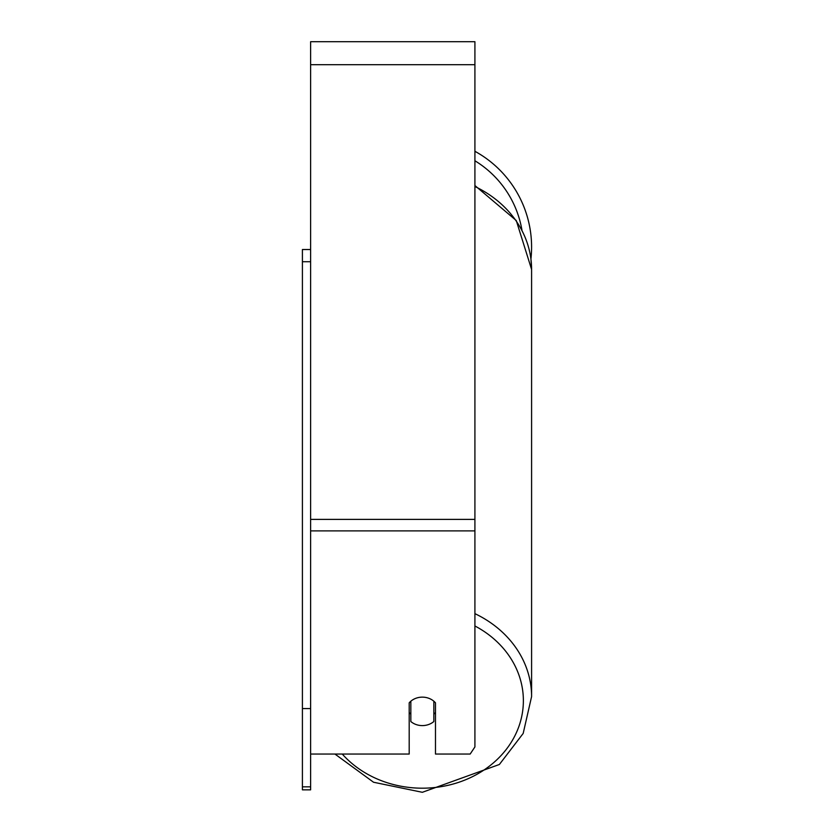 <?xml version="1.0" encoding="UTF-8"?>
<svg xmlns="http://www.w3.org/2000/svg" width="834" height="834" viewBox="0 0 834 834"><rect width="100%" height="100%" fill="white"/><g stroke="black" fill="none" stroke-linecap="round" stroke-linejoin="round"><path stroke-width="1.25" d="M422.338 725.601A16.43 14.23 0 0 1 410.839 721.535L410.839 701.217A16.43 14.23 0 0 1 422.338 697.141A16.43 14.23 0 0 1 433.836 701.217L433.836 721.535A16.43 14.23 0 0 1 422.338 725.601M410.839 714.144A16.43 14.23 0 0 1 409.192 712.517M435.484 712.517A16.43 14.23 0 0 1 433.836 714.144M310.623 754.051L409.192 754.051L409.192 702.833A16.43 14.23 0 0 1 435.484 702.833L435.484 754.051L470.168 754.051L474.911 746.941L474.911 41.7L310.623 41.7L310.623 786.827L302.408 786.827L302.408 789.84L310.623 789.84L310.623 786.827M531.592 247.052A109.254 109.254 0 0 0 474.911 151.288A109.254 109.254 0 0 1 530.935 258.988L531.592 269.445L531.592 696.588A109.254 94.617 180 0 0 474.911 613.647M310.623 261.72L302.408 261.72L302.408 249.522L310.623 249.522M302.408 261.72L302.408 708.577L310.623 708.577M302.408 708.577L302.408 786.827M474.911 625.969A101.039 87.497 0 0 1 519.613 724.339A101.039 87.497 0 0 1 422.338 788.193A101.039 87.497 0 0 1 342.263 754.051M474.911 186.514A109.254 94.617 0 0 1 531.592 269.445L516.267 220.541L474.911 185.534M474.911 530.883L310.623 530.883M474.911 64.698L310.623 64.698M474.911 519.384L310.623 519.384M521.938 230.09A101.039 101.039 0 0 0 474.911 160.774M334.945 754.051L373.549 782.24L422.338 792.3L499.368 764.486L523.179 733.44L531.592 696.588L523.179 733.44L499.368 764.486L422.338 792.3L373.549 782.24L334.945 754.051"/></g></svg>
